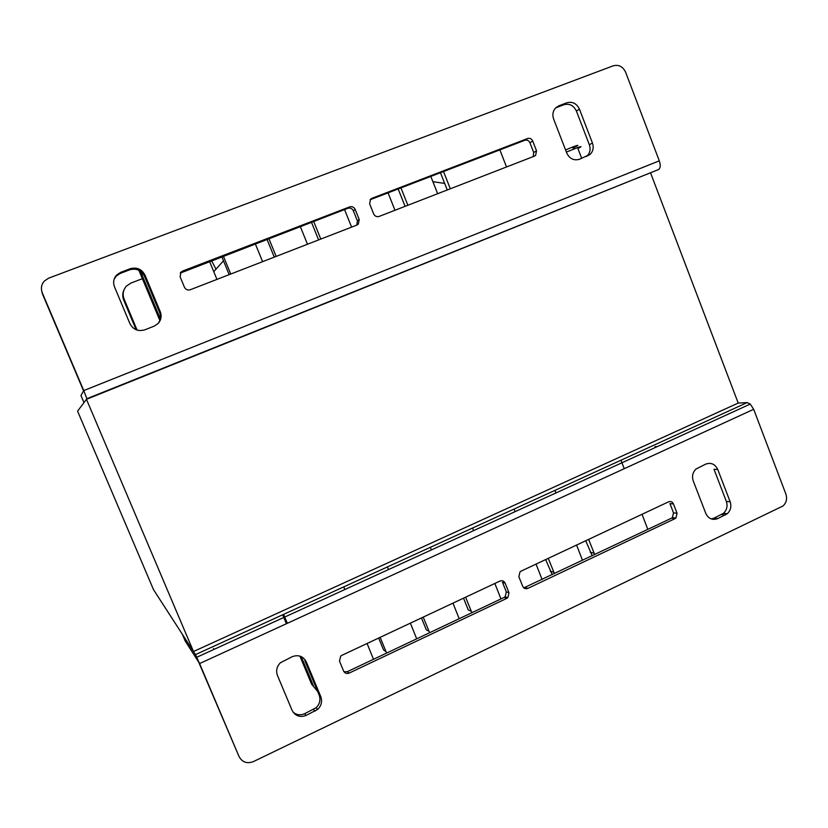 <?xml version="1.0" encoding="UTF-8"?>
<svg xmlns="http://www.w3.org/2000/svg" width="828" height="828" viewBox="0 0 828 828"><rect width="100%" height="100%" fill="white"/><g stroke="black" fill="none" stroke-linecap="round" stroke-linejoin="round"><path stroke-width="1.24" d="M41.514 290.079L42.394 293.826L83.576 390.888L80.968 395.556L83.97 402.615L86.899 398.703L83.752 390.578L659.295 160.849C660.734 165.289 660.485 168.188 658.55 169.554L86.454 399.303L77.584 411.154L153.511 589.66L193.493 651.512L738.203 403.06L747.146 402.584L750.261 404.064L753.677 409.301L199.589 663.57L195.491 654.617L182.346 634.269L185.213 641.038M650.642 173.104L738.203 403.06M86.454 399.303L193.493 651.512M213.458 648.572L214.421 649.193M654.958 446.685L657.339 446.571M573.048 147.953L577.085 145.976C578.927 144.838 577.323 145.242 572.272 147.177L565.565 149.982M566.383 152.104L577.551 147.601C581.111 146.359 581.929 146.297 579.993 147.415L577.892 148.491M211.564 260.685L215.797 268.841M137.096 330.093L124.117 299.125C122.327 294.282 123.093 289.945 126.415 286.095L130.927 283.072L142.395 278.684M136.165 329.751L123.693 299.995C122.327 296.538 122.43 293.153 124.014 289.841M229.17 274.648L221.811 256.742M213.759 271.656L223.477 260.81M274.265 257.135L267.02 239.364M318.604 239.923L311.473 222.287M405.089 206.348L398.164 188.96M447.255 189.974L440.444 172.71M432.899 181.694L444.657 183.392M317.662 691.452L311.556 684.073L299.881 656.097M286.384 623.743L282.648 614.8M159.825 320.436L138.897 270.301M386.697 653.033L385.993 651.564L383.592 650.021L378.665 638.046M429.68 632.685L428.987 631.226L426.296 629.839L421.452 617.947M471.95 612.668L471.267 611.219L468.296 609.988L463.525 598.178M552.224 574.663L545.631 559.593M592.196 555.733L585.706 540.767M367.083 643.491L373.49 659.295M343.744 586.886L344.831 589.536M385.993 651.564L380.145 637.353M410.377 623.142L416.691 638.833M387.4 566.942L388.477 569.571M428.987 631.226L423.232 617.108M452.968 603.136L459.178 618.713M430.343 547.318L431.398 549.937M471.267 611.219L465.605 597.205M494.844 583.461L500.971 598.934M472.56 528.026L473.606 530.624M536.047 564.106L542.071 579.465M514.095 509.054L515.13 511.632M554.439 573.618L548.271 558.362M576.578 545.062L582.519 560.318M554.957 490.383L555.971 492.939M594.68 554.563L588.605 539.401M642.031 514.302L647.827 529.392M499.864 149.878L506.529 166.966M620.948 460.244L624.24 468.7M450.318 188.784L443.508 171.541M430.819 176.416L437.65 193.7M407.862 205.272L400.949 187.894M388.042 192.852L394.987 210.271M344.551 209.567L351.6 227.11M320.798 239.075L313.667 221.438M300.316 226.572L307.478 244.239M276.148 256.401L268.903 238.64M255.324 243.867L262.6 261.658M230.733 274.037L223.374 256.142M209.556 261.451L216.946 279.388M313.45 685.884L301.237 656.614M287.337 623.298L283.611 614.355M160.28 318.749L140.449 271.222M199.589 663.57L239.033 756.513L198.699 662.162L185.244 641.11M239.033 756.513C242.221 762.267 247.003 763.965 253.389 761.605L783.009 505.98C786.393 502.741 787.356 498.787 785.896 494.109L753.677 409.301M717.762 518.597C712.453 520.481 708.447 518.742 705.777 513.381L693.243 480.913C691.763 476.266 692.694 472.302 696.048 469.01L705.756 464.104C711.086 462.293 715.081 464.073 717.741 469.445L730.151 501.778C731.641 506.457 730.679 510.441 727.263 513.733L717.762 518.597L714.015 518.152L723.475 513.308C726.87 510.038 727.822 506.074 726.353 501.426L714.005 469.279L717.741 469.445M277.463 675.472C275.776 670.69 276.769 666.447 280.433 662.742L292.253 656.666C298.535 654.462 303.224 656.231 306.329 661.965L320.767 696.586C322.444 701.419 321.419 705.694 317.662 709.41L306.122 715.423C299.86 717.7 295.172 715.972 292.046 710.258L277.463 675.472M508.992 592.765L507.802 597.723L506.871 598.333L349.126 673.102C346.663 673.982 344.821 673.288 343.589 671.011L339.501 661.158L340.701 656.097L341.778 655.383L499.936 581.07C502.254 580.252 503.993 580.956 505.152 583.181L508.992 592.765L506.322 591.865L502.492 582.332L505.152 583.181M677.056 513.267L675.907 518.08L675.079 518.607L527.85 588.387C525.552 589.205 523.834 588.501 522.685 586.296L518.856 576.733L520.025 571.806L520.967 571.185L668.569 501.83C670.742 501.085 672.367 501.789 673.443 503.952L677.056 513.267L673.516 512.842L669.924 503.579L673.443 503.952M523.803 587.87L671.549 518.162L672.367 517.624L673.516 512.842M344.013 671.777L347.336 671.674L504.211 597.392L505.142 596.781L506.322 591.865M293.071 712.132C296.496 714.999 300.336 715.527 304.59 713.726L316.068 707.754C319.794 704.059 320.819 699.815 319.142 695.013L304.797 660.599L306.329 661.965M711.262 518.939L714.015 518.152M659.295 160.849L625.606 72.181C622.863 66.53 618.733 64.408 613.227 65.805L48.655 278.156L44.339 281.034C41.328 284.553 40.655 288.496 42.3 292.884L83.752 390.578M130.172 268.738C136.817 266.947 141.774 269.1 145.045 275.196L160.259 311.67C161.884 316.11 161.149 320.084 158.044 323.572L154.163 326.149L144.745 329.844C138.121 331.717 133.163 329.606 129.872 323.531L114.502 286.871C112.877 282.483 113.571 278.539 116.593 275.062L120.681 272.35L130.172 268.738L129.706 269.814L120.277 273.406L116.21 276.107L114.088 279.357M592.455 143.047C593.904 147.425 593.169 151.172 590.24 154.318L579.383 159.297C573.783 160.818 569.581 158.748 566.766 153.076L553.621 119.004C552.162 114.668 552.876 110.931 555.754 107.795L558.796 105.839L566.818 102.786C572.438 101.337 576.64 103.448 579.434 109.13L592.455 143.047L589.35 144.765L576.402 111.045C573.628 105.394 569.447 103.293 563.858 104.752L555.691 107.857M369.65 203.843L370.509 199.237L371.886 198.337L527.602 138.514C529.879 137.914 531.586 138.752 532.725 141.039L536.523 150.82L535.644 155.343L534.433 156.13L379.12 216.429C376.688 217.091 374.877 216.243 373.666 213.903L369.65 203.843M180.121 276.831L180.98 272.122L182.533 271.087L349.675 206.876C352.128 206.213 353.96 207.062 355.171 209.422L359.217 219.503L358.338 224.129L356.971 225.03L190.264 289.748C187.666 290.473 185.71 289.624 184.427 287.202L180.121 276.831M356.827 225.081L357.385 220.828L353.359 210.809C352.159 208.47 350.337 207.631 347.895 208.283L180.276 273.085M533.191 156.606L533.708 152.507L529.941 142.789C528.813 140.512 527.105 139.673 524.838 140.284L370.075 199.765M586.566 156.482L587.145 155.964C590.064 152.849 590.799 149.112 589.35 144.765M158.096 323.531C160.601 320.146 161.108 316.462 159.607 312.477L144.486 276.231C141.236 270.176 136.309 268.034 129.706 269.814M123.693 299.995L124.117 299.125M553.766 572.179L550.268 571.248M594.018 553.135L590.271 552.338M195.491 654.617L747.146 402.584M675.079 518.607L671.549 518.162M527.85 588.387L525.076 587.518M506.871 598.333L504.211 597.392M349.126 673.102L347.336 671.674M306.122 715.423L304.59 713.726M315.023 711.159L313.439 709.492M320.767 696.586L319.142 695.013M725.318 514.985L721.54 514.561M730.151 501.778L726.353 501.426M658.55 169.554L86.899 398.703M42.3 292.884L42.394 293.826M182.533 271.087L181.746 272.143M359.217 219.503L357.385 220.828M355.171 209.422L353.359 210.809M349.675 206.876L347.895 208.283M371.886 198.337L370.126 199.683M536.523 150.82L533.708 152.507M532.725 141.039L529.941 142.789M527.602 138.514L524.838 140.284M579.434 109.13L576.402 111.045M566.818 102.786L563.858 104.752M558.796 105.839L555.867 107.785M145.045 275.196L144.486 276.231M120.681 272.35L120.277 273.406M160.259 311.67L159.607 312.477M572.272 147.177L574.021 148.926M581.711 158.386L577.551 147.601M750.261 404.064L196.805 657.256M675.907 518.08L672.367 517.624M507.802 597.723L505.142 596.781M317.662 709.41L316.068 707.754M727.263 513.733L723.475 513.308M180.98 272.122L180.328 272.992M358.338 224.129L357.261 224.895M535.644 155.343L534.122 156.244M590.24 154.318L587.145 155.964M116.593 275.062L116.21 276.107"/></g></svg>
